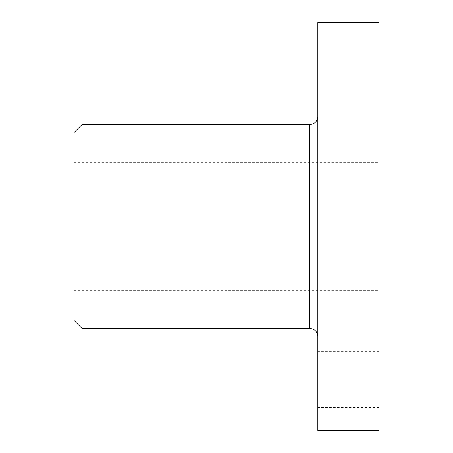 <?xml version="1.0" encoding="UTF-8"?>
<svg xmlns="http://www.w3.org/2000/svg" width="453" height="453" viewBox="0 0 453 453"><rect width="100%" height="100%" fill="white"/><g stroke="black" fill="none" stroke-linecap="round" stroke-linejoin="round"><path stroke-width="0.34" stroke-dasharray="2.27 1.7" d="M378.985 22.65L378.985 430.35M74.015 132.599L74.015 320.401M317.83 150.056L317.83 121.965L317.83 150.056M378.985 150.056L378.985 121.965L378.985 150.056M317.83 379.388L317.83 351.296L317.83 379.388M378.985 379.388L378.985 351.296L378.985 379.388M317.83 430.35L317.83 22.65M82.038 328.425L82.038 124.575M317.83 226.5L317.83 336.449L317.83 226.5M309.807 124.575L309.807 328.425M74.015 162.293L378.985 162.293M378.985 121.965L317.83 121.965L378.985 121.965M378.985 351.296L317.83 351.296M378.985 178.148L317.83 178.148L378.985 178.148M378.985 407.479L317.83 407.479M74.015 290.707L378.985 290.707"/><path stroke-width="0.68" d="M317.83 226.5L317.83 430.35L378.985 430.35L378.985 22.65L317.83 22.65L317.83 226.5M309.807 124.575L82.038 124.575L82.038 328.425L309.807 328.425L309.807 124.575C314.682 124.099 317.355 121.427 317.83 116.551M82.038 328.425L74.015 320.401L74.015 132.599L82.038 124.575M309.807 328.425C314.682 328.901 317.355 331.573 317.83 336.449"/></g></svg>
